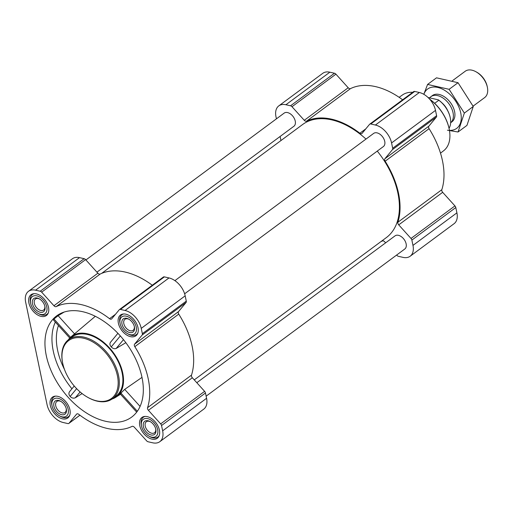 <?xml version="1.0" encoding="UTF-8"?>
<svg xmlns="http://www.w3.org/2000/svg" width="513" height="513" viewBox="0 0 513 513"><rect width="100%" height="100%" fill="white"/><g stroke="black" fill="none" stroke-linecap="round" stroke-linejoin="round"><path stroke-width="0.77" d="M105.595 421.282A62.996 39.642 53.5 0 1 52.082 372.913A62.996 39.642 53.5 0 1 56.981 315.636A62.996 39.642 53.5 0 1 59.001 314.334A62.996 39.642 53.5 0 1 125.999 342.902A62.996 39.642 53.5 0 1 133.803 415.318A62.996 39.642 53.5 0 1 105.595 421.282M64.125 312.071L58.116 315.694L53.98 319.009L53.499 320.061L69.742 338.041M69.627 391.579L74.238 386.013L69.627 391.579C68.537 393.125 68.716 394.754 70.166 396.466C71.73 398.082 73.436 398.524 75.276 397.806L82.112 393.586M110.526 342.229L117.913 333.309L110.526 342.229C109.532 343.665 109.776 345.217 111.25 346.891C112.764 348.551 114.399 349.09 116.143 348.487L125.845 342.684M68.274 339.863A37.635 23.681 53.5 0 1 70.961 336.887L95.309 316.309M70.961 336.887A37.635 23.681 53.5 0 1 113.174 352.399A37.635 23.681 53.5 0 1 115.72 397.306A37.635 23.681 53.5 0 1 112.091 399.011M142.005 377.369L124.685 389.373L120.901 393.08C119.991 394.131 120.113 394.298 121.254 393.58M36.352 293.885A12.928 8.137 -126.5 0 0 31.004 294.738A12.928 8.137 -126.5 0 0 32.165 309.967A12.928 8.137 -126.5 0 0 46.394 315.508A12.928 8.137 -126.5 0 0 47.305 303.747A12.928 8.137 -126.5 0 0 36.352 293.885M125.839 314.18A12.928 8.137 -126.5 0 0 120.497 315.033A12.928 8.137 -126.5 0 0 121.652 330.263A12.928 8.137 -126.5 0 0 135.881 335.803A12.928 8.137 -126.5 0 0 136.791 324.043A12.928 8.137 -126.5 0 0 125.839 314.18M147.244 416.633A12.928 8.137 -126.5 0 0 141.896 417.486A12.928 8.137 -126.5 0 0 143.056 432.715A12.928 8.137 -126.5 0 0 157.286 438.262A12.928 8.137 -126.5 0 0 158.196 426.495A12.928 8.137 -126.5 0 0 147.244 416.633M57.757 396.337A12.928 8.137 -126.5 0 0 52.409 397.19A12.928 8.137 -126.5 0 0 53.57 412.42A12.928 8.137 -126.5 0 0 67.799 417.96A12.928 8.137 -126.5 0 0 68.71 406.2A12.928 8.137 -126.5 0 0 57.757 396.337M35.577 290.185L40.213 291.237A2.456 1.545 53.5 0 1 41.662 292.16L53.936 305.742A2.456 1.545 53.5 0 0 56.244 306.601A71.172 44.791 53.5 0 1 109.545 318.688A2.456 1.545 53.5 0 0 111.539 319.009A2.456 1.545 53.5 0 0 111.712 318.849L119.247 309.756A2.456 1.545 53.5 0 1 119.42 309.589A2.456 1.545 53.5 0 1 120.433 309.429L125.069 310.48A17.179 10.811 53.5 0 1 141.242 328.378L142.351 333.687A2.456 1.545 53.5 0 1 142.12 335.072L134.579 344.165A2.456 1.545 53.5 0 0 134.816 346.653A71.172 44.791 53.5 0 1 147.564 407.681A2.456 1.545 53.5 0 0 148.398 410.31L160.672 423.892A2.456 1.545 53.5 0 1 161.537 425.527L162.64 430.83A17.179 10.811 53.5 0 1 159.819 441.68A17.179 10.811 53.5 0 1 152.714 442.815L148.084 441.764A2.456 1.545 53.5 0 1 146.635 440.84L134.361 427.252A2.456 1.545 53.5 0 0 132.046 426.399A71.172 44.791 53.5 0 1 78.745 414.312A2.456 1.545 53.5 0 0 76.751 413.985A2.456 1.545 53.5 0 0 76.584 414.151L69.043 423.244A2.456 1.545 53.5 0 1 68.877 423.405A2.456 1.545 53.5 0 1 67.857 423.571L63.227 422.52A17.179 10.811 53.5 0 1 47.055 404.616L25.65 302.163A17.179 10.811 53.5 0 1 28.471 291.32A17.179 10.811 53.5 0 1 35.577 290.185L79.515 257.635L84.151 258.687A2.456 1.545 53.5 0 1 85.594 259.61L97.868 273.198L53.936 305.742M278.803 105.877L322.741 73.333A17.179 10.811 53.5 0 1 329.846 72.192L334.476 73.244A2.456 1.545 53.5 0 1 335.925 74.167L348.199 87.755L304.267 120.298L291.993 106.717A2.456 1.545 53.5 0 0 290.544 105.793L285.908 104.742A17.179 10.811 53.5 0 0 278.803 105.877A17.179 10.811 53.5 0 0 275.981 116.72L276.424 118.843M402.622 99.798A71.172 44.791 53.5 0 0 350.514 88.608A2.456 1.545 53.5 0 1 348.199 87.755M413.51 91.769A2.456 1.545 53.5 0 1 413.683 91.603A2.456 1.545 53.5 0 1 414.703 91.442L419.333 92.494A17.179 10.811 53.5 0 1 435.505 110.391L436.614 115.694A2.456 1.545 53.5 0 1 436.383 117.079L428.849 126.172L384.91 158.722L392.445 149.629A2.456 1.545 53.5 0 0 392.676 148.244L391.573 142.941A17.179 10.811 53.5 0 0 375.401 125.037L370.764 123.986A2.456 1.545 53.5 0 0 369.751 124.152A2.456 1.545 53.5 0 0 369.578 124.313L362.043 133.406A2.456 1.545 53.5 0 1 361.87 133.572A2.456 1.545 53.5 0 1 359.876 133.245A71.172 44.791 53.5 0 0 306.575 121.158A2.456 1.545 53.5 0 1 304.267 120.298M442.668 192.324L398.729 224.867L411.003 238.455A2.456 1.545 53.5 0 1 411.868 240.084L412.971 245.394A17.179 10.811 53.5 0 1 410.15 256.237L454.088 223.687A17.179 10.811 53.5 0 0 456.91 212.844L455.8 207.541A2.456 1.545 53.5 0 0 454.941 205.905L442.668 192.324A2.456 1.545 53.5 0 1 441.828 189.695A71.172 44.791 53.5 0 0 429.08 128.667A2.456 1.545 53.5 0 1 428.849 126.172M429.08 128.667L385.141 161.217A2.456 1.545 53.5 0 1 384.91 158.722M385.141 161.217A71.172 44.791 53.5 0 1 397.896 222.238A2.456 1.545 53.5 0 0 398.729 224.867M410.15 256.237A17.179 10.811 53.5 0 1 403.045 257.372L398.409 256.32A2.456 1.545 53.5 0 1 396.959 255.397L396.645 255.044M385.622 242.848L384.692 241.815A2.456 1.545 53.5 0 0 382.377 240.956A71.172 44.791 53.5 0 1 380.915 241.623M280.957 140.549L280.104 136.477M196.812 382.717L395.055 235.858A8.182 5.149 53.5 0 1 404.058 239.366A8.182 5.149 53.5 0 1 404.795 249.004L206.136 396.164M85.915 259.963L284.164 113.11A8.182 5.149 53.5 0 1 293.167 116.618A8.182 5.149 53.5 0 1 293.898 126.256L96.938 272.166M174.895 280.643L373.65 133.406A8.182 5.149 53.5 0 1 382.66 136.913A8.182 5.149 53.5 0 1 383.391 146.551L184.635 293.789M101.645 273.384L302.599 124.524A70.358 44.278 53.5 0 1 365.987 139.081M377.267 151.091A70.358 44.278 53.5 0 1 386.36 237.59L194.26 379.896M152.29 285.241A71.172 44.791 53.5 0 0 100.182 274.051A2.456 1.545 53.5 0 1 97.868 273.198M163.185 277.206A2.456 1.545 53.5 0 1 163.352 277.046A2.456 1.545 53.5 0 1 164.372 276.879L169.001 277.931A17.179 10.811 53.5 0 1 185.174 295.834L186.283 301.137A2.456 1.545 53.5 0 1 186.052 302.523L178.518 311.615L134.579 344.165M159.819 441.68L203.757 409.13A17.179 10.811 53.5 0 0 206.579 398.287L205.469 392.984A2.456 1.545 53.5 0 0 204.61 391.348L192.337 377.76A2.456 1.545 53.5 0 1 191.496 375.131A71.172 44.791 53.5 0 0 178.748 314.11A2.456 1.545 53.5 0 1 178.518 311.615M28.471 291.32L72.41 258.77A17.179 10.811 53.5 0 1 79.515 257.635M68.659 339.568L72.23 336.919A36.814 23.168 53.5 0 1 87.46 334.482A36.814 23.168 53.5 0 1 118.65 362.582A36.814 23.168 53.5 0 1 116.06 396.081L112.482 398.729A36.814 23.168 -126.5 0 0 115.072 365.23A36.814 23.168 -126.5 0 0 83.882 337.131A36.814 23.168 -126.5 0 0 68.659 339.568A36.814 23.168 -126.5 0 0 62.637 362.96L62.746 363.473A35.993 22.655 -126.5 0 0 87.89 397.415A35.993 22.655 -126.5 0 0 118.086 380.518A35.993 22.655 -126.5 0 0 83.523 338.221A35.993 22.655 -126.5 0 0 62.746 363.473M70.499 337.291L53.98 319.009M74.526 333.848L58.116 315.694M137.33 411.272L120.901 393.08M140.087 406.424L124.685 389.373M111.25 346.891L120.337 335.932M116.143 348.487L123.479 339.638M70.166 396.466L76.636 388.655M75.276 397.806L80.124 391.951M440.507 153.169L443.726 150.668A34.666 21.815 -126.5 0 0 449.151 128.827L449.035 128.314A33.845 21.302 -126.5 0 0 429.554 99.047M412.734 92.308A34.666 21.815 -126.5 0 0 402.461 94.969L399.14 97.316M449.151 128.827A34.666 21.815 -126.5 0 0 429.747 99.259M87.89 397.415L88.351 397.671A36.814 23.168 -126.5 0 0 112.482 398.729M55.609 396.119A12.274 7.721 -126.5 0 0 53.82 396.959A12.274 7.721 -126.5 0 0 51.813 404.757L52.037 405.789A10.638 6.695 -126.5 0 0 59.463 415.819A10.638 6.695 -126.5 0 0 68.383 410.823A10.638 6.695 -126.5 0 0 58.174 398.325A10.638 6.695 -126.5 0 0 52.037 405.789M59.463 415.819L60.387 416.325A12.274 7.721 -126.5 0 0 68.428 416.678A12.274 7.721 -126.5 0 0 69.749 415.216M58.617 400.461A8.182 5.149 -126.5 0 0 53.891 406.181A8.182 5.149 -126.5 0 0 61.611 414.696A8.182 5.149 -126.5 0 0 66.312 408.951A8.182 5.149 -126.5 0 0 60.598 401.237A8.182 5.149 -126.5 0 0 58.617 400.461M34.204 293.667A12.274 7.721 -126.5 0 0 32.415 294.507A12.274 7.721 -126.5 0 0 30.408 302.304L30.633 303.337A10.638 6.695 -126.5 0 0 38.058 313.366A10.638 6.695 -126.5 0 0 46.984 308.371A10.638 6.695 -126.5 0 0 36.769 295.873A10.638 6.695 -126.5 0 0 30.633 303.337M38.058 313.366L38.982 313.873A12.274 7.721 -126.5 0 0 47.029 314.225A12.274 7.721 -126.5 0 0 48.35 312.763M37.212 298.008A8.182 5.149 -126.5 0 0 32.486 303.728A8.182 5.149 -126.5 0 0 40.206 312.244A8.182 5.149 -126.5 0 0 44.907 306.498A8.182 5.149 -126.5 0 0 39.193 298.784A8.182 5.149 -126.5 0 0 37.212 298.008M123.691 313.969A12.274 7.721 -126.5 0 0 121.908 314.802A12.274 7.721 -126.5 0 0 119.901 322.6L120.119 323.632A10.638 6.695 -126.5 0 0 127.551 333.662A10.638 6.695 -126.5 0 0 136.471 328.666A10.638 6.695 -126.5 0 0 126.256 316.168A10.638 6.695 -126.5 0 0 120.119 323.632M127.551 333.662L128.474 334.168A12.274 7.721 -126.5 0 0 136.516 334.521A12.274 7.721 -126.5 0 0 137.837 333.059M126.705 318.304A8.182 5.149 -126.5 0 0 121.979 324.024A8.182 5.149 -126.5 0 0 129.693 332.539A8.182 5.149 -126.5 0 0 134.4 326.794A8.182 5.149 -126.5 0 0 128.68 319.08A8.182 5.149 -126.5 0 0 126.705 318.304M145.096 416.421A12.274 7.721 -126.5 0 0 143.313 417.255A12.274 7.721 -126.5 0 0 141.306 425.053L141.524 426.085A10.638 6.695 -126.5 0 0 148.95 436.114A10.638 6.695 -126.5 0 0 157.876 431.119A10.638 6.695 -126.5 0 0 147.661 418.621A10.638 6.695 -126.5 0 0 141.524 426.085M148.95 436.114L149.873 436.621A12.274 7.721 -126.5 0 0 157.921 436.973A12.274 7.721 -126.5 0 0 159.242 435.511M148.11 420.756A8.182 5.149 -126.5 0 0 143.383 426.476A8.182 5.149 -126.5 0 0 151.098 434.992A8.182 5.149 -126.5 0 0 155.798 429.246A8.182 5.149 -126.5 0 0 150.085 421.532A8.182 5.149 -126.5 0 0 148.11 420.756M60.989 401.467A6.855 4.309 -126.5 0 0 59.688 400.999A6.855 4.309 -126.5 0 0 56.853 401.455A6.855 4.309 -126.5 0 0 57.469 409.528A6.855 4.309 -126.5 0 0 65.01 412.465A6.855 4.309 -126.5 0 0 66.209 408.508M150.476 421.763A6.855 4.309 -126.5 0 0 149.18 421.301A6.855 4.309 -126.5 0 0 146.346 421.75A6.855 4.309 -126.5 0 0 146.955 429.823A6.855 4.309 -126.5 0 0 154.503 432.767A6.855 4.309 -126.5 0 0 155.696 428.81M129.071 319.31A6.855 4.309 -126.5 0 0 127.775 318.849A6.855 4.309 -126.5 0 0 124.941 319.298A6.855 4.309 -126.5 0 0 125.557 327.371A6.855 4.309 -126.5 0 0 133.098 330.314A6.855 4.309 -126.5 0 0 134.291 326.358M39.584 299.015A6.855 4.309 -126.5 0 0 38.283 298.547A6.855 4.309 -126.5 0 0 35.448 299.002A6.855 4.309 -126.5 0 0 36.064 307.075A6.855 4.309 -126.5 0 0 43.611 310.012A6.855 4.309 -126.5 0 0 44.804 306.056M450.202 117.503A19.988 12.581 -126.5 0 0 450.17 117.355A19.988 12.581 -126.5 0 0 438.339 99.843L428.06 97.508M449.035 128.295A20.449 12.87 -126.5 0 0 450.234 117.65A20.449 12.87 -126.5 0 0 438.827 100.234L438.339 99.843M438.827 100.234L434.658 103.318M473.082 106.153L484.676 97.566A16.365 10.298 -126.5 0 0 487.35 87.165L487.145 86.216A14.858 9.349 -126.5 0 0 476.769 72.211L475.923 71.737A16.365 10.298 -126.5 0 0 471.96 70.185A16.365 10.298 -126.5 0 0 465.195 71.269L452.216 80.887M487.35 87.165A16.365 10.298 -126.5 0 0 475.923 71.737M450.664 122.742A16.365 10.298 -126.5 0 0 451.369 107.826A16.365 10.298 -126.5 0 0 437.634 95.617A16.365 10.298 -126.5 0 0 430.869 96.694A16.365 10.298 -126.5 0 0 429.65 97.868M423.866 94.334A24.464 15.396 53.5 0 1 442.719 89.262A24.464 15.396 53.5 0 1 460.738 112.911A24.464 15.396 53.5 0 1 449.439 130.366M431.69 96.181A16.365 10.298 53.5 0 1 443.142 96.021A16.365 10.298 53.5 0 1 454.569 111.449A16.365 10.298 53.5 0 1 454.589 111.513A16.365 10.298 53.5 0 1 451.081 122.363M447.426 130.206L458.032 132.001L464.336 113.097L449.112 89.313L427.585 84.433L423.815 94.302M449.112 89.313L458.032 82.708L473.255 106.492L466.952 125.396L458.032 132.001M427.585 84.433L436.505 77.822L458.032 82.708M464.336 113.097L473.255 106.492M55.333 322.081A62.111 39.084 -126.5 0 0 71.929 388.796M58.444 325.531A58.848 37.039 -126.5 0 0 64.471 369.424M334.476 73.244L290.544 105.793M329.846 72.192L285.908 104.742M335.925 74.167L291.993 106.717M350.514 88.608L306.575 121.158M365.827 128.84L359.876 133.245M414.703 91.442L370.764 123.986M419.333 92.494L375.401 125.037M435.505 110.391L391.573 142.941M436.614 115.694L392.676 148.244M436.383 117.079L392.445 149.629M441.828 189.695L397.896 222.238M454.941 205.905L411.003 238.455M455.8 207.541L411.868 240.084M456.91 212.844L412.971 245.394M84.151 258.687L40.213 291.237M85.594 259.61L41.662 292.16M100.182 274.051L56.244 306.601M115.496 314.283L109.545 318.688M164.372 276.879L120.433 309.429M169.001 277.931L125.069 310.48M185.174 295.834L141.242 328.378M186.283 301.137L142.351 333.687M186.052 302.523L142.12 335.072M178.748 314.11L134.816 346.653M191.496 375.131L147.564 407.681M192.337 377.76L148.398 410.31M204.61 391.348L160.672 423.892M205.469 392.984L161.537 425.527M206.579 398.287L162.64 430.83M76.963 413.869L76.584 414.151M79.913 415.19L69.043 423.244M447.734 110.699A14.717 9.26 -126.5 0 0 441.866 102.78M115.72 397.306L120.517 394.234M413.683 91.603L369.751 124.152M163.352 277.046L119.42 309.589M79.938 415.209L68.877 423.405M136.689 412.138L120.305 394.003M54.853 396.196L53.82 396.959M69.46 415.915L68.428 416.678M33.448 293.744L32.415 294.507M48.062 313.462L47.029 314.225M122.94 314.039L121.908 314.802M137.548 333.758L136.516 334.521M144.339 416.492L143.313 417.255M158.953 436.21L157.921 436.973M432.421 95.553L430.869 96.694M451.895 121.844L450.664 122.761"/></g></svg>
